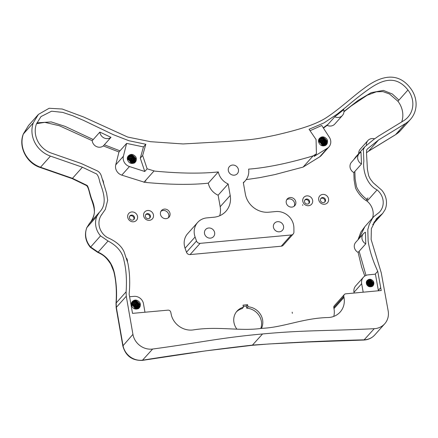 <?xml version="1.0" encoding="UTF-8"?>
<svg xmlns="http://www.w3.org/2000/svg" width="438" height="438" viewBox="0 0 438 438"><rect width="100%" height="100%" fill="white"/><g stroke="black" fill="none" stroke-linecap="round" stroke-linejoin="round"><path stroke-width="0.66" d="M327.055 139.541L326.403 144.699M326.885 139.202A5.152 4.73 -138.3 0 1 326.409 144.688A5.152 4.73 -138.3 0 1 325.461 145.482C321.908 146.566 319.603 145.279 318.552 141.627A4.221 3.871 -138.3 0 1 319.225 138.682C321.684 136.081 324.24 136.256 326.896 139.196M321.043 137.127L322.943 137.384M323.781 137.746L325.45 139.092M326.2 140.264L325.954 145.131M322.39 137.373L326.315 140.91M319.548 138.216L320.047 138.145M320.162 138.134L322.215 138.424M323.178 138.89L324.777 140.379M325.308 141.255L325.828 143.33M325.828 143.445L325.812 143.883M325.812 143.91L325.39 145.52M321.541 138.375L325.418 141.901M318.579 140.111L322.33 141.6L324.049 145.317M320.72 141.994L322.187 143.45M318.891 141.354L322.16 143.768L320.742 142.531L318.568 141.797L319.899 142.18L322.434 145.613M322.915 145.597L321.377 142.372L318.508 141.271M323.343 145.536L322.642 142.821L319.198 140.773L318.497 140.801M323.726 145.432L323.616 143.456L320.824 140.521L318.53 140.39M324.093 145.301L324.246 144.173L322.357 140.603L318.607 139.985M324.432 145.137L323.709 140.965L320.107 139.284L318.711 139.645M324.733 144.962L324.793 141.545L321.733 138.901L318.848 139.306M325.001 144.77L325.549 142.246L323.315 138.868L319.488 138.693L319.017 138.994M323.249 145.947L325.04 144.814M319.171 138.758L321.716 137.85L325.193 139.826L325.686 143.763L325.237 144.573L325.954 142.958L324.739 139.136L321.021 137.833L319.182 138.742M320.912 145.279L322.74 145.608L325.489 144.316L326.003 143.587L325.927 139.651L322.642 137.329L319.225 138.682M318.574 141.874L320.528 142.651L322.368 145.608M318.514 141.326L321.881 143.018L322.85 145.602M318.497 140.866L319.904 140.954L322.965 143.593L323.282 145.547M318.525 140.434L321.487 140.916L323.72 144.294L323.687 145.449M323.677 145.487L323.6 145.832M318.596 140.04L319.192 139.886L322.91 141.189L324.06 145.317M318.694 139.689L320.813 139.377L324.098 141.698L324.388 145.164M318.837 139.339L322.423 139.224L324.98 142.366L324.684 144.989M318.984 139.043L320.118 138.485L323.912 139.393L325.511 143.089L324.963 144.803M319.68 138.189L323.343 137.57L326.19 140.45L325.489 144.321M310.055 130.716L321.749 125.492L329.376 137.302A8.514 7.813 -138.3 0 1 328.922 146.922A8.514 7.813 -138.3 0 1 327.328 148.258L314.057 156.47L316.422 153.815L316.066 139.547L309.075 129.27L324.115 122.837L337.15 114.132L346.102 107.031C355.054 99.388 362.96 93.201 369.82 88.471C381.18 80.696 395.432 74.088 407.948 90.009A22.524 20.668 -138.3 0 1 407.948 117.149A22.524 20.668 -138.3 0 1 403.655 120.729L378.503 136.108L373.866 139.366L364.646 146.949L363.37 149.577L363.852 161.332C362.648 169.692 366.327 184.453 377.085 189.895A15.905 14.596 -138.3 0 1 379.751 211.8A15.905 14.596 -138.3 0 1 379.051 212.529L373.855 216.542L372.541 218.195L369.229 224.486L367.81 229.621L368.134 241.168C369.612 250.662 372.809 260.698 377.731 271.275L381.224 290.52L345.785 293.816A2.513 2.31 41.7 0 0 343.819 296.416L343.989 297.38A19.053 17.487 -138.3 0 1 340.178 312.02A19.053 17.487 -138.3 0 1 327.613 317.539C302.587 318.262 283.419 327.471 261.568 328.363C239.991 331.462 218.097 325.943 193.459 329.885A19.042 17.476 -138.3 0 1 171.455 315.508L170.782 312.31A2.513 2.31 41.7 0 0 167.968 310.148L132.506 313.362L129.139 294.101C130.196 282.97 129.774 272.682 127.88 263.233L124.146 251.998C121.687 246.134 116.065 241.294 107.277 237.478A16.299 14.958 -138.3 0 1 101.238 215.222L105.328 209.424L107.677 200.303L106.598 193.229L101.791 177.439C101.019 174.105 99.426 171.871 97.022 170.743L81.014 163.418L51.284 153.081A22.716 20.849 -138.3 0 1 36.365 124.124L40.975 116.596L51.591 111.192L62.678 112.391L72.724 115.747L83.685 120.445L113.338 134.685L128.98 140.746L145.827 144.261L142.657 155.479L147.135 168.833L154.888 171.132C170.689 172.594 184.672 173.251 196.837 173.092C204.781 173.021 211.937 172.627 218.305 171.915A15.965 14.657 41.7 0 0 228.149 183.965L230.202 195.485L220.183 206.725A20.953 19.234 41.7 0 1 219.69 215.759M230.202 195.485A20.953 19.234 41.7 0 1 225.948 211.253A20.953 19.234 41.7 0 1 213.853 217.237L206.867 217.883A15.965 14.657 41.7 0 0 197.653 222.444L187.634 233.684A15.965 14.657 41.7 0 0 185.066 248.231L186.478 252.222A3.351 3.077 41.7 0 0 190.087 254.588L281.24 246.216A3.351 3.077 41.7 0 0 283.178 245.258L293.197 234.018A3.351 3.077 -138.3 0 0 293.925 232.036L293.893 227.919A15.965 14.657 41.7 0 0 275.787 211.554L268.806 212.195A20.953 19.234 41.7 0 1 245.362 194.094L243.309 182.569A15.965 14.657 41.7 0 0 245.307 180.741A15.965 14.657 41.7 0 0 248.614 169.128C255.025 168.668 262.083 167.759 269.797 166.391C281.634 164.349 294.938 161.189 309.71 156.919L313.126 155.851L303.107 167.092L319.674 156.848A8.514 7.813 41.7 0 0 321.268 155.512L328.922 146.922M313.126 155.851L316.422 153.815M374.255 328.692L363.934 340.052C368.276 339.773 371.9 338.059 374.802 334.911A17.033 15.631 -138.3 0 1 364.328 339.828C326.764 340.742 289.54 342.494 252.644 345.084C216.033 349.239 179.388 354.271 142.711 360.173A17.033 15.631 -138.3 0 1 123.012 345.494L116.344 307.366L126.27 296.236L132.933 334.364A17.033 15.631 41.7 0 0 152.632 349.042C200.412 342.609 219.186 337.933 262.565 333.953C305.948 329.967 325.757 331.101 374.255 328.692A17.033 15.631 41.7 0 0 384.723 323.781A17.033 15.631 41.7 0 0 388.172 310.931L381.257 272.825L371.134 239.515L371.358 228.674L376.406 218.732L382.642 213.465L385.029 209.769A19.212 17.63 41.7 0 0 381.761 190.185L373.231 182.788L370.28 179.005L368.67 175.764L367.411 169.413L366.502 152.736L366.677 149.971L367.542 148.827L378.492 140.029L405.522 123.5A25.88 23.756 41.7 0 0 410.461 119.382A25.88 23.756 41.7 0 0 410.395 88.115C394.534 67.102 372.957 81.402 363.283 88.958C354.698 94.931 340.085 108.602 326.962 117.258C316.274 124.387 299.86 129.511 275.403 135.167C252.343 140.067 250.24 139.612 228.275 141.419L183.068 143.954L150.524 141.688L127.737 137.067L83.554 116.957L62.191 109.024L49.155 108.263L38.434 114.389L28.514 125.52L23.46 133.738A5.032 4.615 41.7 0 0 23.356 134.001L33.277 122.87L23.46 133.738A5.032 1.911 -156.6 0 0 23.329 133.94A5.032 1.911 -156.6 0 0 23.28 134.099M33.277 122.87A25.88 23.756 41.7 0 0 50.447 156.103L82.399 167.217L95.407 173.426C97.247 173.678 98.747 176.667 99.897 182.405C103.527 192.271 107.622 204.097 99.366 212.299L89.445 223.429C95.221 216.985 95.982 208.915 91.728 199.219C89.774 193.777 88.273 185.679 86.872 185.312L72.478 178.348L72.095 178.584L40.126 167.464A5.032 0.821 109.2 0 0 40.526 167.234A25.88 23.756 -138.3 0 1 23.356 134.001A5.032 1.872 -160.3 0 0 23.209 134.247C18.27 146.987 26.647 163.16 40.126 167.464M132.933 334.364L122.837 345.943L116.169 307.81A5.032 1.303 170.1 0 1 116.344 307.366L116.19 302.965C117.056 293 116.459 282.997 114.395 272.951C112.101 262.986 106.68 256.049 98.128 252.14L90.611 246.994A19.294 17.706 -138.3 0 1 86.888 227.546L96.809 216.416L99.366 212.299M96.809 216.416A19.294 17.706 41.7 0 0 100.532 235.863L90.37 247.344L97.729 252.37A5.032 0.805 109.7 0 1 97.712 252.365M108.055 241.004C117.22 245.904 122.525 252.337 123.954 260.303C126.215 269.496 126.932 280.008 126.111 291.828L116.19 302.965A5.032 1.67 -174 0 0 116.015 303.32C116.864 291.254 116.103 280.61 113.743 271.396L110.71 263.966C106.916 258.644 104.989 255.661 97.74 252.365A5.032 0.805 109.7 0 0 98.128 252.14L108.055 241.004L100.532 235.863M126.27 296.236L126.111 291.828M38.434 114.389L33.381 122.607M273.438 227.202A5.322 4.884 -138.3 0 1 274.522 223.199A5.322 4.884 -138.3 0 1 281.743 223.09A5.322 4.884 -138.3 0 1 282.466 230.279A5.322 4.884 -138.3 0 1 277.199 231.532A5.322 4.884 -138.3 0 1 273.438 227.202M204.519 233.531A5.322 4.884 -138.3 0 1 205.603 229.523A5.322 4.884 -138.3 0 1 212.824 229.419A5.322 4.884 -138.3 0 1 213.547 236.608A5.322 4.884 -138.3 0 1 208.28 237.861A5.322 4.884 -138.3 0 1 204.519 233.531M228.329 170.579A5.322 4.884 -138.3 0 1 229.413 166.577A5.322 4.884 -138.3 0 1 236.635 166.467A5.322 4.884 -138.3 0 1 237.358 173.656A5.322 4.884 -138.3 0 1 232.091 174.91A5.322 4.884 -138.3 0 1 228.329 170.579M197.653 222.444A15.965 14.657 41.7 0 0 195.085 236.991L196.498 240.982L186.478 252.222M190.087 254.588L200.106 243.347A3.351 3.077 -138.3 0 1 196.498 240.982M200.106 243.347L291.259 234.976L281.24 246.216M293.197 234.018A3.351 3.077 -138.3 0 1 291.259 234.976M82.399 167.217L72.478 178.348L40.526 167.234L50.447 156.103M236.909 329.179A15.089 13.846 -138.3 0 1 237.013 311.133A15.089 13.846 -138.3 0 1 243.402 307.235L242.17 308.615A15.089 13.846 41.7 0 0 236.421 311.845M260.774 328.467A15.089 13.846 41.7 0 0 246.747 308.177L246.375 306.091L243.249 306.376M324.635 202.142A2.661 2.442 41.7 0 0 320.725 198.655M133.639 219.679A2.661 2.442 41.7 0 0 129.725 216.191M308.719 203.599A2.661 2.442 41.7 0 0 304.81 200.117M168.296 217.845A5.032 4.615 41.7 0 0 167.075 211.811A5.032 4.615 41.7 0 0 160.943 211.291M149.555 218.217A2.661 2.442 41.7 0 0 145.64 214.73M294.084 206.298A5.032 4.615 41.7 0 0 292.863 200.265A5.032 4.615 41.7 0 0 286.726 199.739M368.396 151.307L366.507 152.758M262.565 333.953L252.261 345.303L205.542 350.893L142.339 360.386L152.632 349.042M378.492 140.029L368.572 151.165L395.602 134.636A5.032 1.922 58.6 0 1 395.426 134.778L368.429 151.291M36.551 123.697L44.796 122.355L59.327 125.722L92.21 140.686A6.948 6.373 41.7 0 0 96.431 146.549A6.948 6.373 41.7 0 0 103.319 145.925L118.961 151.986L115.742 164.836A8.514 7.813 41.7 0 0 121.797 175.129L144.874 182.372C160.669 183.84 174.653 184.491 186.818 184.332C194.762 184.261 201.918 183.867 208.285 183.155A15.965 14.657 41.7 0 0 218.129 195.206L220.183 206.725M344.334 294.533L334.314 305.773A2.513 2.31 41.7 0 0 333.8 307.657L333.97 308.62A19.053 17.487 -138.3 0 1 333.783 316.406M363.195 292.212L361.651 283.72A8.514 7.813 -138.3 0 1 363.37 277.281L355.716 285.866A8.514 7.813 41.7 0 0 353.997 292.31L354.128 293.049M363.376 233.744A6.707 6.154 -138.3 0 1 365.445 232.277L365.768 243.824A6.707 6.154 -138.3 0 1 363.376 233.744L355.722 242.334A6.707 6.154 41.7 0 0 358.114 252.408L361.629 267.054L364.794 276.055M359.012 238.644L364.854 226.643L360.874 232.08L357.994 239.783M359.155 153.623A6.948 6.373 -138.3 0 1 361.005 152.227L361.487 163.982A6.948 6.373 -138.3 0 1 359.155 153.623L351.5 162.208A6.948 6.373 41.7 0 0 353.833 172.572L354.118 180.007L355.327 187.048C355.36 188.811 360.578 197.626 367.071 201.135A15.905 14.596 -138.3 0 1 372.568 217.993M355.755 156.924L353.641 159.81M366.409 145.449A7.019 6.444 -138.3 0 1 367.893 140.56L360.239 149.15A7.019 6.444 41.7 0 0 358.717 153.601M343.945 111.778L351.062 106.062L367.23 95.216L376.319 91.816L382.905 91.608L389.486 93.962L397.928 101.249A22.524 20.668 -138.3 0 1 401.723 121.912M327.131 125.372A6.964 6.395 41.7 0 0 334.785 124.042L342.439 115.457A6.964 6.395 -138.3 0 1 334.785 116.787L327.131 125.372L323.441 128.11M246.189 179.635L259.778 177.631L274.741 174.614L303.107 167.092M302.8 201.245A5.174 4.752 41.7 0 0 310.931 204.831A5.174 4.752 41.7 0 0 309.409 196.306A5.174 4.752 41.7 0 0 302.8 201.245M127.715 217.319A5.174 4.752 41.7 0 0 135.846 220.905A5.174 4.752 41.7 0 0 134.329 212.381A5.174 4.752 41.7 0 0 127.715 217.319M243.402 307.235L243.024 305.127L247.607 304.706L247.979 306.792A15.089 13.846 -138.3 0 1 261.448 328.38M160.461 214.313A5.032 4.615 -138.3 0 1 161.485 210.53A5.032 4.615 -138.3 0 1 168.307 210.432A5.032 4.615 -138.3 0 1 168.991 217.221A5.032 4.615 -138.3 0 1 164.015 218.403A5.032 4.615 -138.3 0 1 160.461 214.313M286.249 202.767A5.032 4.615 -138.3 0 1 287.268 198.978A5.032 4.615 -138.3 0 1 294.095 198.879A5.032 4.615 -138.3 0 1 294.779 205.674A5.032 4.615 -138.3 0 1 289.803 206.856A5.032 4.615 -138.3 0 1 286.249 202.767M292.173 312.206L292.37 313.312A24.933 22.88 -138.3 0 1 292.173 312.206M302.757 205.417L302.685 204.71A4.9 4.495 41.7 0 0 302.757 205.417M143.631 215.857A5.174 4.752 41.7 0 0 151.762 219.443A5.174 4.752 41.7 0 0 150.245 210.919A5.174 4.752 41.7 0 0 143.631 215.857M318.716 199.783A5.174 4.752 41.7 0 0 326.847 203.369A5.174 4.752 41.7 0 0 325.325 194.844A5.174 4.752 41.7 0 0 318.716 199.783M320.435 200.308A2.661 2.442 -138.3 0 1 324.591 198.255A2.661 2.442 -138.3 0 1 322.319 202.476A2.661 2.442 -138.3 0 1 320.435 200.308M304.519 201.77A2.661 2.442 -138.3 0 1 308.675 199.717A2.661 2.442 -138.3 0 1 306.403 203.933A2.661 2.442 -138.3 0 1 304.519 201.77M145.356 216.383A2.661 2.442 -138.3 0 1 149.506 214.33A2.661 2.442 -138.3 0 1 147.239 218.551A2.661 2.442 -138.3 0 1 145.356 216.383M129.44 217.845A2.661 2.442 -138.3 0 1 133.59 215.792A2.661 2.442 -138.3 0 1 131.318 220.013A2.661 2.442 -138.3 0 1 129.44 217.845M247.979 306.792L246.747 308.177M247.607 304.706L246.375 306.091M99.864 132.095L110.973 137.335A6.948 6.373 -138.3 0 1 104.085 137.959A6.948 6.373 -138.3 0 1 99.864 132.095L92.21 140.686M110.973 137.335L103.319 145.925M142.657 155.479L140.291 158.134L144.77 171.482L129.451 166.539A8.514 7.813 -138.3 0 1 123.396 156.251L126.615 143.396L118.961 151.986M153.962 171.034L143.943 182.274M144.77 171.482L147.135 168.833M218.305 171.915L208.285 183.155M228.149 183.965L218.129 195.206M334.785 116.787L343.737 109.681A6.964 6.395 -138.3 0 1 342.439 115.457M407.948 90.009L397.928 101.249M365.768 243.824L358.114 252.408M361.487 163.982L353.833 172.572M377.085 189.895L367.071 201.135M343.989 297.38L333.97 308.62M129.604 296.745L133.979 296.362A8.514 7.813 -138.3 0 1 143.483 303.748L144.973 312.25M126.735 258.431A6.707 6.154 -138.3 0 1 127.48 261.327M102.317 179.268A6.953 6.384 -138.3 0 1 103.565 183.642M377.731 271.275L375.131 274.193M370.778 279.367L370.406 279.783M370.302 279.898L370.044 280.189M369.946 280.298L369.677 280.599M369.584 280.703L369.344 280.977M369.239 281.092L368.982 281.382M368.884 281.492L368.632 281.771M368.522 281.897L368.281 282.171M368.177 282.286L367.92 282.57M363.37 277.281A8.514 7.813 -138.3 0 1 368.259 274.85L375.41 274.166L378.427 290.783M372.114 286.485C369.157 287.372 367.236 286.293 366.354 283.255A3.548 3.258 -138.3 0 1 366.924 280.78C368.971 278.617 371.101 278.76 373.318 281.201A4.292 3.937 -138.3 0 1 372.935 285.8A4.292 3.937 -138.3 0 1 372.114 286.485M367.323 280.347L370.373 279.833L372.776 282.231L372.305 285.384M368.342 286.31L369.935 286.589L372.196 285.51L372.645 284.87L372.552 281.568L369.781 279.636L366.924 280.78M373.461 281.492L372.908 285.828M368.457 279.482L370.033 279.679M370.723 279.97L372.19 281.147M372.804 282.132L372.563 286.162M369.584 279.674L372.891 282.647M369.645 281.158L371.128 282.346M369.185 282.083L370.586 283.375M368.555 282.926L369.924 284.224M368.166 283.298L369.541 284.596M369.951 285.291L370.34 286.54M369.382 286.578L368.643 285.001L366.502 283.665M367.411 284.07L368.823 285.362M369.25 286.113L369.437 286.583M366.425 283.747L369.327 286.551L368.971 285.614L366.42 283.704M368.243 286.249L366.913 284.908M368.889 286.49L367.471 284.634L366.557 284.18M369.803 286.594L369.562 285.576L367.044 283.309L366.349 283.194M370.176 286.567L368.402 283.353L366.31 282.8M370.51 286.501L369.606 283.687L366.316 282.433M370.805 286.419L370.564 284.235L367.958 282.077L366.349 282.116M371.085 286.31L371.216 284.903L369.333 282.083L366.42 281.804M366.496 281.568L368.04 281.251L370.937 282.953L371.331 286.189L371.534 285.592L370.564 282.379L367.455 281.229L366.507 281.53M371.605 286.019L371.561 282.899L368.873 280.851L366.622 281.267M371.813 285.872L372.256 283.561L370.258 280.813L366.759 281.015M366.88 280.835L368.955 280.052L371.911 281.634L372.42 284.919L371.993 285.718L372.623 284.251L371.517 281.07L368.374 280.057L366.891 280.818M366.989 285.029L368.101 286.156M366.584 284.257L367.942 285.116L368.818 286.468M366.36 283.255L367.613 283.589L369.76 286.594M366.31 282.844L368.889 283.813L370.132 286.572M366.31 282.483L367.132 282.455L369.957 284.284L370.466 286.512M366.343 282.154L368.533 282.329L370.74 284.914L370.767 286.43M366.409 281.837L369.836 282.515L371.189 285.609L371.057 286.321M366.611 281.289L369.453 281.076L371.758 283.572L371.561 286.047M366.737 281.059L367.575 280.61L370.778 281.223L372.262 284.262L371.774 285.899M368.298 286.282L366.726 284.574M126.615 143.396L143.461 146.916L140.291 158.134M135.703 156.771A5.152 4.73 -138.3 0 1 135.227 162.257A5.152 4.73 -138.3 0 1 134.28 163.051C130.727 164.135 128.422 162.848 127.365 159.197A4.221 3.871 -138.3 0 1 128.044 156.251C130.502 153.65 133.059 153.826 135.714 156.766M128.498 155.758L132.156 155.14L135.008 158.019L134.252 161.956L134.822 161.157L134.745 157.22L131.455 154.899L128.044 156.251M129.725 162.848L131.559 163.177L134.307 161.885M135.873 157.111L135.216 162.263M129.862 154.696L131.756 154.953M132.594 155.315L134.269 156.662M135.019 157.833L134.767 162.701M131.208 154.942L135.128 158.479M128.367 155.786L128.865 155.714M128.98 155.704L131.028 155.994M131.997 156.459L133.595 157.948M134.127 158.819L134.647 160.899M134.647 161.014L134.63 161.452M134.625 161.48L134.209 163.089M130.354 155.944L134.236 159.47M127.398 157.68L131.148 159.169L132.944 162.58L131.728 158.759L128.006 157.456L127.414 157.609M129.533 159.563L131 161.02M127.704 158.923L130.973 161.337L129.489 160.056L127.381 159.366L128.717 159.75L131.252 163.182M131.734 163.166L130.196 159.941L127.327 158.841M132.156 163.1L131.46 160.39L128.016 158.342L127.316 158.37M132.544 163.002L132.429 161.025L129.643 158.091L127.348 157.959M132.911 162.87L133.064 161.742L131.176 158.167L127.425 157.554M133.251 162.706L132.528 158.534L128.925 156.853L127.529 157.215M133.552 162.531L133.606 159.114L130.551 156.47L127.666 156.875M133.814 162.339L134.367 159.815L132.128 156.437L128.307 156.256L127.83 156.563M132.068 163.516L133.858 162.378M127.984 156.328L130.535 155.419L134.012 157.395L134.504 161.332L134.05 162.142L134.773 160.527L133.557 156.705L129.834 155.402L127.995 156.311M127.392 159.443L129.347 160.22L131.181 163.177M127.332 158.895L130.699 160.587L131.668 163.171M127.31 158.436L128.723 158.523L131.783 161.162L132.101 163.111M127.343 158.003L130.3 158.485L132.539 161.863L132.5 163.018M132.495 163.056L132.413 163.401M127.513 157.258L129.626 156.946L132.917 159.268L133.207 162.728M127.65 156.908L131.236 156.793L133.798 159.936L133.502 162.558M127.803 156.612L128.931 156.054L132.73 156.957L134.329 160.658L133.776 162.367M131.389 304.832A4.221 3.871 -138.3 0 1 132.057 301.886C134.515 299.285 137.072 299.461 139.722 302.406A5.152 4.73 -138.3 0 1 139.24 307.892A5.152 4.73 -138.3 0 1 138.293 308.686C134.74 309.77 132.435 308.483 131.378 304.832M132.511 301.393L136.169 300.775L139.021 303.654L138.266 307.591L138.835 306.792L138.758 302.855L135.468 300.534L132.057 301.886M133.738 308.483L135.572 308.812L138.32 307.52M139.886 302.746L139.235 307.898M133.875 300.331L135.775 300.588M136.607 300.955L138.282 302.297M139.032 303.468L138.78 308.336M135.216 300.577L139.142 304.114M132.38 301.421L132.878 301.349M132.993 301.339L135.041 301.629M136.01 302.094L137.609 303.583M138.134 304.459L138.66 306.534M138.66 306.655L138.643 307.087M138.638 307.115L138.222 308.724M134.367 301.579L138.249 305.105M131.411 303.315L135.161 304.804L136.957 308.215L135.742 304.394L132.019 303.091L131.422 303.244M133.546 305.198L135.013 306.655M131.718 304.558L134.986 306.972L133.502 305.697L131.395 305.001L132.73 305.385L135.265 308.817M135.747 308.801L134.209 305.576L131.34 304.476M136.169 308.741L135.473 306.025L132.03 303.977L131.323 304.005M136.557 308.637L136.442 306.66L133.65 303.726L131.362 303.594M136.919 308.505L137.078 307.377L135.189 303.808L131.438 303.189M137.264 308.341L136.536 304.169L132.933 302.488L131.537 302.85M137.565 308.166L137.62 304.749L134.565 302.105L131.679 302.51M137.828 307.974L138.381 305.45L136.141 302.072L132.32 301.897L131.843 302.198M136.081 309.151L137.871 308.018M138.069 307.772L138.786 306.162L137.57 302.34L133.847 301.037L132.008 301.946M131.405 305.078L133.36 305.855L135.194 308.812M131.345 304.53L134.712 306.222L135.681 308.806M131.323 304.071L132.736 304.158L135.791 306.797L136.114 308.752M131.356 303.638L134.313 304.12L136.552 307.498L136.514 308.653M136.508 308.691L136.426 309.036M131.526 302.893L133.639 302.581L136.93 304.903L137.22 308.368M131.663 302.543L135.249 302.428L137.806 305.571L137.516 308.193M131.816 302.247L132.944 301.689L136.744 302.598L138.342 306.293L137.789 308.007M131.997 301.963L134.543 301.054L138.025 303.03L138.517 306.967L138.063 307.777M367.893 140.56A7.019 6.444 -138.3 0 1 374.616 138.835M145.827 144.261L143.461 146.916M327.328 148.258L319.674 156.848M367.98 197.883A5.032 0.307 -56.4 0 0 366.048 200.478M252.255 345.303L268.713 343.978L307.629 342.012L363.852 340.047M410.461 119.382L400.535 130.519A25.88 23.756 -138.3 0 1 395.602 134.636L405.522 123.5M116.174 307.81L116.015 303.331A5.032 1.67 -174 0 0 116.01 303.381M72.089 178.573L86.587 185.597C88.985 188.022 89.253 193.722 91.799 200.385C93.475 205.137 94.323 208.685 94.334 211.023C94.931 214.456 91.471 221.743 89.445 223.429L86.888 227.546A5.032 1.9 -157.9 0 0 86.751 227.76C84.255 234.801 85.465 241.327 90.37 247.344M379.554 216.065L373.811 222.515M36.945 122.843L51.23 121.923L65.081 126.374L93.228 139.541M104.337 144.781L119.974 150.842M123.396 156.251L115.742 164.836M129.451 166.539L121.797 175.129M144.956 181.129L145.887 181.233M195.085 236.991L185.066 248.231M323.255 127.825L328.15 124.233M343.956 111.466L358.175 100.379L371.189 92.659L383.381 90.398L392.344 93.995L398.941 100.105M359.133 251.27L366.009 275.409M354.851 171.428L355.13 178.863L356.346 185.904C356.379 187.667 361.596 196.487 368.084 199.996M355.656 157.028L354.654 158.666M343.819 296.416L333.8 307.657M380.715 287.711L378.35 290.361M361.651 283.72L353.997 292.31M363.129 291.845L362.768 292.255M23.329 133.94A5.032 5.032 0 0 0 23.209 134.247M368.473 151.258L366.507 152.774M400.535 130.519L395.426 134.778M122.837 345.943C125.602 355.886 132.095 360.704 142.328 360.397M89.445 223.429L86.751 227.76M384.723 323.781L374.802 334.911M382.642 213.465L372.722 224.595M245.307 180.741L243.369 182.914M101.162 215.343L101.89 214.521M364.854 226.643L373.855 216.542M355.618 157.078L364.619 146.982"/></g></svg>
